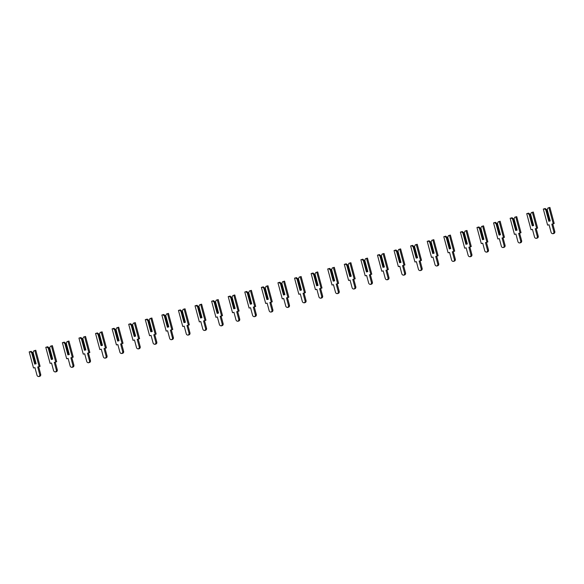 <?xml version="1.0" encoding="UTF-8"?>
<svg xmlns="http://www.w3.org/2000/svg" width="584" height="584" viewBox="0 0 584 584"><rect width="100%" height="100%" fill="white"/><g stroke="black" fill="none" stroke-linecap="round" stroke-linejoin="round"><path stroke-width="0.88" d="M547.208 209.59L550.237 220.92L548.829 221.256L545.792 209.926L544.295 208.831L545.23 208.51L543.31 209.065L547.61 225.132L549.062 224.789L551.114 232.439A1.708 1.416 -109 0 0 553.866 231.797L551.814 224.147L553.267 223.811L548.96 207.743L547.974 207.977L547.208 209.59L550.237 220.92M547.974 207.977L549.894 207.422L554.201 223.489L553.267 223.811M553.048 233.739L553.982 233.417A1.708 1.416 -109 0 0 554.8 231.476L552.778 223.927M546.887 209.897L549.843 220.927L549.237 221.139L546.281 210.109L546.887 209.897L545.23 208.51M546.281 210.109L545.792 209.926M544.295 208.831L543.31 209.065M548.96 207.743L549.894 207.422M549.237 221.139L548.829 221.256M530.622 214.204L533.659 225.533L532.243 225.862L529.206 214.532L527.717 213.445L528.644 213.123L526.724 213.671L531.031 229.738L532.477 229.395L534.528 237.053A1.708 1.416 -109 0 0 537.287 236.403L535.236 228.753L536.681 228.417L532.382 212.357L531.389 212.583L530.622 214.204L533.659 225.533M531.389 212.583L533.309 212.028L537.616 228.096L536.681 228.417M533.55 225.453L530.301 214.503L529.695 214.715L532.652 225.745L533.258 225.533M536.462 238.345L537.397 238.024A1.708 1.416 -109 0 0 538.214 236.082L536.192 228.534M530.301 214.503L528.644 213.123M529.695 214.715L529.206 214.532M527.717 213.445L526.724 213.671M532.382 212.357L533.309 212.028M532.652 225.745L532.243 225.862M514.037 218.81L517.074 230.14L515.657 230.468L512.621 219.139L511.131 218.051L512.058 217.73L510.139 218.285L514.446 234.345L515.891 234.009L517.942 241.659A1.708 1.416 -109 0 0 520.702 241.017L518.65 233.366L520.096 233.023L515.796 216.963L514.803 217.19L514.037 218.81L517.074 230.14M514.803 217.19L516.723 216.642L521.03 232.702L520.096 233.023M516.964 230.059L513.716 219.109L513.11 219.321L516.066 230.352L516.672 230.147M519.877 242.951L520.811 242.63A1.708 1.416 -109 0 0 521.629 240.696L519.607 233.14M513.716 219.109L512.058 217.73M513.11 219.321L512.621 219.139M511.131 218.051L510.139 218.285M515.796 216.963L516.723 216.642M516.066 230.352L515.657 230.468M497.451 223.417L500.488 234.746L499.072 235.075L496.042 223.745L494.546 222.657L495.48 222.336L493.553 222.891L497.86 238.951L499.313 238.615L501.357 246.266A1.708 1.416 -109 0 0 504.116 245.623L502.065 237.973L503.517 237.63L499.211 221.57L498.218 221.803L497.451 223.417L500.488 234.746M498.218 221.803L500.145 221.248L504.445 237.308L503.517 237.63M503.299 247.558L504.226 247.236A1.708 1.416 -109 0 0 505.05 245.302L503.021 237.746M497.137 223.716L500.094 234.753L499.488 234.965L496.531 223.927L497.137 223.716L495.48 222.336M496.531 223.927L496.042 223.745M494.546 222.657L493.553 222.891M499.211 221.57L500.145 221.248M499.488 234.965L499.072 235.075M480.866 228.023L483.902 239.352L482.494 239.681L479.457 228.351L477.96 227.264L478.895 226.942L476.975 227.497L481.274 243.557L482.727 243.221L484.778 250.872A1.708 1.416 -109 0 0 487.531 250.229L485.479 242.579L486.932 242.243L482.625 226.176L481.639 226.409L480.866 228.023L483.902 239.352M481.639 226.409L483.559 225.855L487.859 241.922L486.932 242.243M486.713 252.164L487.64 251.843A1.708 1.416 -109 0 0 488.465 249.908L486.443 242.353M480.552 228.329L483.508 239.36L482.902 239.571L479.946 228.534L480.552 228.329L478.895 226.942M479.946 228.534L479.457 228.351M477.96 227.264L476.975 227.497M482.625 226.176L483.559 225.855M482.902 239.571L482.494 239.681M464.287 232.629L467.317 243.959L465.908 244.294L462.871 232.965L461.375 231.87L462.309 231.549L460.389 232.103L464.689 248.171L466.141 247.828L468.193 255.478A1.708 1.416 -109 0 0 470.945 254.836L468.894 247.185L470.346 246.849L466.039 230.782L465.054 231.016L464.287 232.629L467.317 243.959M465.054 231.016L466.974 230.461L471.281 246.528L470.346 246.849M467.215 243.878L463.966 232.936L463.36 233.147L466.317 244.178L466.923 243.966M470.127 256.777L471.062 256.456A1.708 1.416 -109 0 0 471.879 254.514L469.857 246.966M463.966 232.936L462.309 231.549M463.36 233.147L462.871 232.965M461.375 231.87L460.389 232.103M466.039 230.782L466.974 230.461M466.317 244.178L465.908 244.294M447.702 237.243L450.739 248.572L449.322 248.901L446.286 237.571L444.796 236.483L445.723 236.162L443.804 236.71L448.111 252.777L449.556 252.434L451.607 260.092A1.708 1.416 -109 0 0 454.367 259.442L452.315 251.792L453.761 251.456L449.461 235.396L448.468 235.622L447.702 237.243L450.739 248.572M448.468 235.622L450.388 235.067L454.695 251.135L453.761 251.456M450.629 248.492L447.38 237.542L446.775 237.754L449.731 248.784L450.337 248.572M453.542 261.384L454.476 261.063A1.708 1.416 -109 0 0 455.294 259.121L453.272 251.573M447.38 237.542L445.723 236.162M446.775 237.754L446.286 237.571M444.796 236.483L443.804 236.71M449.461 235.396L450.388 235.067M449.731 248.784L449.322 248.901M431.116 241.849L434.153 253.179L432.737 253.507L429.7 242.177L428.211 241.09L429.138 240.769L427.218 241.316L431.525 257.383L432.97 257.048L435.022 264.698A1.708 1.416 -109 0 0 437.781 264.056L435.73 256.405L437.175 256.062L432.875 240.002L431.883 240.228L431.116 241.849L434.153 253.179M431.883 240.228L433.803 239.681L438.109 255.741L437.175 256.062M436.956 265.99L437.891 265.669A1.708 1.416 -109 0 0 438.708 263.734L436.686 256.179M430.795 242.148L433.751 253.186L433.146 253.39L430.189 242.36L430.795 242.148L429.138 240.769M430.189 242.36L429.7 242.177M428.211 241.09L427.218 241.316M432.875 240.002L433.803 239.681M433.146 253.39L432.737 253.507M414.531 246.455L417.567 257.785L416.151 258.113L413.122 246.784L411.625 245.696L412.559 245.375L410.632 245.93L414.939 261.99L416.392 261.654L418.436 269.304A1.708 1.416 -109 0 0 421.195 268.662L419.144 261.012L420.597 260.668L416.29 244.608L415.297 244.842L414.531 246.455L417.567 257.785M415.297 244.842L417.224 244.287L421.524 260.347L420.597 260.668M420.378 270.596L421.305 270.275A1.708 1.416 -109 0 0 422.13 268.341L420.1 260.785M414.217 246.755L417.173 257.792L416.567 258.004L413.611 246.966L414.217 246.755L412.559 245.375M413.611 246.966L413.122 246.784M411.625 245.696L410.632 245.93M416.29 244.608L417.224 244.287M416.567 258.004L416.151 258.113M397.945 251.062L400.982 262.391L399.573 262.72L396.536 251.39L395.039 250.302L395.974 249.981L394.054 250.536L398.354 266.596L399.806 266.26L401.858 273.911A1.708 1.416 -109 0 0 404.61 273.268L402.559 265.618L404.011 265.282L399.704 249.215L398.719 249.448L397.945 251.062L400.982 262.391M398.719 249.448L400.639 248.893L404.938 264.961L404.011 265.282M400.879 262.311L397.631 251.368L397.025 251.573L399.982 262.61L400.587 262.399M403.792 275.203L404.719 274.882A1.708 1.416 -109 0 0 405.544 272.947L403.522 265.392M397.631 251.368L395.974 249.981M397.025 251.573L396.536 251.39M395.039 250.302L394.054 250.536M399.704 249.215L400.639 248.893M399.982 262.61L399.573 262.72M381.367 255.668L384.396 266.998L382.987 267.333L379.95 256.004L378.454 254.909L379.388 254.588L377.468 255.142L381.768 271.21L383.221 270.866L385.272 278.517A1.708 1.416 -109 0 0 388.024 277.874L385.973 270.224L387.426 269.888L383.119 253.821L382.133 254.055L381.367 255.668L384.396 266.998M382.133 254.055L384.053 253.5L388.36 269.567L387.426 269.888M387.207 279.816L388.141 279.488A1.708 1.416 -109 0 0 388.959 277.553L386.936 269.998M381.045 255.974L384.002 267.005L383.396 267.216L380.439 256.186L381.045 255.974L379.388 254.588M380.439 256.186L379.95 256.004M378.454 254.909L377.468 255.142M383.119 253.821L384.053 253.5M383.396 267.216L382.987 267.333M364.781 260.281L367.818 271.611L366.402 271.94L363.365 260.61L361.876 259.522L362.803 259.201L360.883 259.749L365.19 275.816L366.635 275.473L368.687 283.13A1.708 1.416 -109 0 0 371.439 282.481L369.395 274.83L370.84 274.495L366.533 258.435L365.548 258.661L364.781 260.281L367.818 271.611M365.548 258.661L367.467 258.106L371.774 274.173L370.84 274.495M367.708 271.531L364.46 260.581L363.854 260.793L366.81 271.823L367.416 271.611M370.621 284.423L371.555 284.101A1.708 1.416 -109 0 0 372.373 282.16L370.351 274.611M364.46 260.581L362.803 259.201M363.854 260.793L363.365 260.61M361.876 259.522L360.883 259.749M366.533 258.435L367.467 258.106M366.81 271.823L366.402 271.94M348.195 264.888L351.232 276.217L349.816 276.546L346.779 265.216L345.29 264.129L346.217 263.807L344.297 264.355L348.604 280.422L350.05 280.086L352.101 287.737A1.708 1.416 -109 0 0 354.86 287.094L352.809 279.444L354.254 279.101L349.955 263.041L348.962 263.267L348.195 264.888L351.232 276.217M348.962 263.267L350.882 262.72L355.189 278.78L354.254 279.101M354.035 289.029L354.97 288.708A1.708 1.416 -109 0 0 355.787 286.773L353.765 279.218M347.874 265.187L350.831 276.225L350.225 276.429L347.268 265.399L347.874 265.187L346.217 263.807M347.268 265.399L346.779 265.216M345.29 264.129L344.297 264.355M349.955 263.041L350.882 262.72M350.225 276.429L349.816 276.546M331.61 269.494L334.647 280.824L333.23 281.152L330.201 269.823L328.704 268.735L329.639 268.414L327.712 268.969L332.019 285.029L333.471 284.693L335.515 292.343A1.708 1.416 -109 0 0 338.275 291.701L336.223 284.05L337.669 283.707L333.369 267.647L332.376 267.881L331.61 269.494L334.647 280.824M332.376 267.881L334.303 267.326L338.603 283.386L337.669 283.707M337.457 293.635L338.384 293.314A1.708 1.416 -109 0 0 339.209 291.379L337.18 283.824M331.296 269.793L334.252 280.831L333.647 281.035L330.69 270.005L331.296 269.793L329.639 268.414M330.69 270.005L330.201 269.823M328.704 268.735L327.712 268.969M333.369 267.647L334.303 267.326M333.647 281.035L333.23 281.152M315.024 274.1L318.061 285.43L316.652 285.758L313.615 274.429L312.119 273.341L313.053 273.02L311.133 273.575L315.433 289.635L316.886 289.299L318.937 296.949A1.708 1.416 -109 0 0 321.689 296.307L319.638 288.657L321.091 288.321L316.784 272.253L315.798 272.487L315.024 274.1L318.061 285.43M315.798 272.487L317.718 271.932L322.018 288L321.091 288.321M317.959 285.35L314.71 274.407L314.104 274.611L317.061 285.649L317.667 285.437M320.872 298.241L321.799 297.92A1.708 1.416 -109 0 0 322.623 295.986L320.601 288.43M314.71 274.407L313.053 273.02M314.104 274.611L313.615 274.429M312.119 273.341L311.133 273.575M316.784 272.253L317.718 271.932M317.061 285.649L316.652 285.758M298.446 278.707L301.475 290.036L300.067 290.372L297.03 279.043L295.533 277.947L296.468 277.626L294.548 278.181L298.847 294.248L300.3 293.905L302.351 301.556A1.708 1.416 -109 0 0 305.103 300.913L303.052 293.263L304.505 292.927L300.198 276.86L299.212 277.093L298.446 278.707L301.475 290.036M299.212 277.093L301.132 276.539L305.439 292.606L304.505 292.927M301.373 289.956L298.125 279.013L297.519 279.225L300.475 290.255L301.081 290.044M304.286 302.855L305.22 302.527A1.708 1.416 -109 0 0 306.038 300.592L304.016 293.037M298.125 279.013L296.468 277.626M297.519 279.225L297.03 279.043M295.533 277.947L294.548 278.181M300.198 276.86L301.132 276.539M300.475 290.255L300.067 290.372M281.86 283.32L284.897 294.65L283.481 294.978L280.444 283.649L278.955 282.561L279.882 282.24L277.962 282.787L282.269 298.855L283.714 298.512L285.766 306.169A1.708 1.416 -109 0 0 288.518 305.52L286.474 297.869L287.919 297.533L283.612 281.473L282.627 281.7L281.86 283.32L284.897 294.65M282.627 281.7L284.547 281.145L288.854 297.212L287.919 297.533M287.7 307.461L288.635 307.14A1.708 1.416 -109 0 0 289.452 305.198L287.43 297.65M281.539 283.62L284.496 294.65L283.89 294.862L280.933 283.831L281.539 283.62L279.882 282.24M280.933 283.831L280.444 283.649M278.955 282.561L277.962 282.787M283.612 281.473L284.547 281.145M283.89 294.862L283.481 294.978M265.275 287.927L268.312 299.256L266.895 299.585L263.858 288.255L262.369 287.167L263.296 286.846L261.377 287.394L265.683 303.461L267.129 303.125L269.18 310.776A1.708 1.416 -109 0 0 271.94 310.133L269.888 302.483L271.334 302.14L267.034 286.08L266.041 286.306L265.275 287.927L268.312 299.256M266.041 286.306L267.961 285.758L272.268 301.818L271.334 302.14M271.115 312.068L272.049 311.747A1.708 1.416 -109 0 0 272.867 309.812L270.845 302.257M264.953 288.226L267.91 299.263L267.304 299.468L264.348 288.438L264.953 288.226L263.296 286.846M264.348 288.438L263.858 288.255M262.369 287.167L261.377 287.394M267.034 286.08L267.961 285.758M267.304 299.468L266.895 299.585M248.689 292.533L251.726 303.863L250.31 304.191L247.273 292.861L245.784 291.774L246.718 291.452L244.791 292.007L249.098 308.067L250.543 307.731L252.595 315.382A1.708 1.416 -109 0 0 255.354 314.739L253.303 307.089L254.748 306.746L250.448 290.686L249.456 290.92L248.689 292.533L251.726 303.863M249.456 290.92L251.383 290.365L255.683 306.425L254.748 306.746M251.616 303.782L248.375 292.832L247.769 293.044L250.726 304.074L251.332 303.87M254.536 316.674L255.463 316.353A1.708 1.416 -109 0 0 256.288 314.418L254.259 306.863M248.375 292.832L246.718 291.452M247.769 293.044L247.273 292.861M245.784 291.774L244.791 292.007M250.448 290.686L251.383 290.365M250.726 304.074L250.31 304.191M232.103 297.139L235.14 308.469L233.731 308.797L230.695 297.468L229.198 296.38L230.132 296.059L228.213 296.614L232.512 312.674L233.965 312.338L236.016 319.988A1.708 1.416 -109 0 0 238.768 319.346L236.717 311.695L238.17 311.36L233.863 295.292L232.877 295.526L232.103 297.139L235.14 308.469M232.877 295.526L234.797 294.971L239.097 311.038L238.17 311.36M235.038 308.388L231.79 297.446L231.184 297.65L234.14 308.688L234.746 308.476M237.951 321.28L238.878 320.959A1.708 1.416 -109 0 0 239.703 319.025L237.681 311.469M231.79 297.446L230.132 296.059M231.184 297.65L230.695 297.468M229.198 296.38L228.213 296.614M233.863 295.292L234.797 294.971M234.14 308.688L233.731 308.797M215.525 301.745L218.555 313.075L217.146 313.404L214.109 302.081L212.612 300.986L213.547 300.665L211.627 301.22L215.927 317.287L217.379 316.944L219.431 324.594A1.708 1.416 -109 0 0 222.183 323.952L220.132 316.302L221.584 315.966L217.277 299.899L216.292 300.132L215.525 301.745L218.555 313.075M216.292 300.132L218.212 299.577L222.519 315.645L221.584 315.966M221.365 325.894L222.3 325.565A1.708 1.416 -109 0 0 223.117 323.631L221.095 316.075M215.204 302.052L218.161 313.082L217.555 313.294L214.598 302.257L215.204 302.052L213.547 300.665M214.598 302.257L214.109 302.081M212.612 300.986L211.627 301.22M217.277 299.899L218.212 299.577M217.555 313.294L217.146 313.404M198.94 306.359L201.976 317.689L200.56 318.017L197.523 306.688L196.034 305.6L196.961 305.279L195.041 305.826L199.348 321.893L200.794 321.55L202.845 329.208A1.708 1.416 -109 0 0 205.597 328.558L203.553 320.908L204.999 320.572L200.692 304.512L199.706 304.738L198.94 306.359L201.976 317.689M199.706 304.738L201.626 304.184L205.933 320.251L204.999 320.572M204.78 330.5L205.714 330.179A1.708 1.416 -109 0 0 206.532 328.237L204.509 320.689M198.618 306.658L201.575 317.689L200.969 317.9L198.012 306.87L198.618 306.658L196.961 305.279M198.012 306.87L197.523 306.688M196.034 305.6L195.041 305.826M200.692 304.512L201.626 304.184M200.969 317.9L200.56 318.017M182.354 310.965L185.391 322.295L183.975 322.623L180.938 311.294L179.449 310.206L180.376 309.885L178.456 310.433L182.763 326.5L184.208 326.164L186.26 333.814A1.708 1.416 -109 0 0 189.019 333.172L186.968 325.514L188.413 325.178L184.113 309.118L183.12 309.345L182.354 310.965L185.391 322.295M183.12 309.345L185.04 308.797L189.347 324.857L188.413 325.178M185.281 322.215L182.033 311.265L181.427 311.476L184.383 322.507L184.989 322.302M188.194 335.106L189.128 334.785A1.708 1.416 -109 0 0 189.946 332.851L187.924 325.295M182.033 311.265L180.376 309.885M181.427 311.476L180.938 311.294M179.449 310.206L178.456 310.433M184.113 309.118L185.04 308.797M184.383 322.507L183.975 322.623M165.768 315.572L168.805 326.901L167.389 327.23L164.352 315.9L162.863 314.812L163.797 314.491L161.87 315.046L166.177 331.106L167.623 330.77L169.674 338.421A1.708 1.416 -109 0 0 172.433 337.778L170.382 330.128L171.827 329.785L167.528 313.725L166.535 313.958L165.768 315.572L168.805 326.901M166.535 313.958L168.462 313.404L172.762 329.464L171.827 329.785M168.696 326.821L165.454 315.871L164.849 316.083L167.805 327.113L168.411 326.909M171.608 339.713L172.543 339.392A1.708 1.416 -109 0 0 173.368 337.457L171.338 329.902M165.454 315.871L163.797 314.491M164.849 316.083L164.352 315.9M162.863 314.812L161.87 315.046M167.528 313.725L168.462 313.404M167.805 327.113L167.389 327.23M149.183 320.178L152.22 331.508L150.811 331.836L147.774 320.507L146.277 319.419L147.212 319.098L145.292 319.652L149.592 335.712L151.044 335.377L153.096 343.027A1.708 1.416 -109 0 0 155.848 342.385L153.796 334.734L155.249 334.398L150.942 318.331L149.957 318.565L149.183 320.178L152.22 331.508M149.957 318.565L151.876 318.01L156.176 334.07L155.249 334.398M155.03 344.319L155.957 343.998A1.708 1.416 -109 0 0 156.782 342.063L154.753 334.508M148.869 320.485L151.825 331.515L151.22 331.727L148.263 320.689L148.869 320.485L147.212 319.098M148.263 320.689L147.774 320.507M146.277 319.419L145.292 319.652M150.942 318.331L151.876 318.01M151.22 331.727L150.811 331.836M132.597 324.784L135.634 336.114L134.225 336.442L131.188 325.12L129.692 324.025L130.626 323.704L128.706 324.259L133.006 340.326L134.459 339.983L136.51 347.633A1.708 1.416 -109 0 0 139.262 346.991L137.211 339.341L138.663 339.005L134.357 322.937L133.371 323.171L132.597 324.784L135.634 336.114M133.371 323.171L135.291 322.616L139.598 338.683L138.663 339.005M138.445 348.933L139.379 348.604A1.708 1.416 -109 0 0 140.197 346.67L138.174 339.114M132.283 325.091L135.24 336.121L134.634 336.333L131.677 325.295L132.283 325.091L130.626 323.704M131.677 325.295L131.188 325.12M129.692 324.025L128.706 324.259M134.357 322.937L135.291 322.616M134.634 336.333L134.225 336.442M116.019 329.398L119.056 340.72L117.639 341.056L114.603 329.726L113.113 328.639L114.041 328.317L112.121 328.865L116.428 344.932L117.873 344.589L119.924 352.247A1.708 1.416 -109 0 0 122.677 351.597L120.632 343.947L122.078 343.611L117.771 327.544L116.785 327.777L116.019 329.398L119.056 340.72M116.785 327.777L118.705 327.222L123.012 343.29L122.078 343.611M118.946 340.647L115.698 329.697L115.092 329.909L118.048 340.939L118.654 340.727M121.859 353.539L122.793 353.218A1.708 1.416 -109 0 0 123.611 351.276L121.589 343.728M115.698 329.697L114.041 328.317M115.092 329.909L114.603 329.726M113.113 328.639L112.121 328.865M117.771 327.544L118.705 327.222M118.048 340.939L117.639 341.056M99.433 334.004L102.47 345.334L101.054 345.662L98.017 334.333L96.528 333.245L97.455 332.924L95.535 333.471L99.842 349.539L101.287 349.203L103.339 356.853A1.708 1.416 -109 0 0 106.098 356.211L104.047 348.553L105.492 348.217L101.193 332.157L100.2 332.384L99.433 334.004L102.47 345.334M100.2 332.384L102.12 331.836L106.427 347.896L105.492 348.217M102.361 345.253L99.112 334.303L98.506 334.515L101.463 345.546L102.069 345.341M105.273 358.145L106.208 357.824A1.708 1.416 -109 0 0 107.025 355.89L105.003 348.334M99.112 334.303L97.455 332.924M98.506 334.515L98.017 334.333M96.528 333.245L95.535 333.471M101.193 332.157L102.12 331.836M101.463 345.546L101.054 345.662M82.848 338.611L85.885 349.94L84.468 350.269L81.431 338.939L79.942 337.851L80.877 337.53L78.95 338.085L83.257 354.145L84.702 353.809L86.753 361.459A1.708 1.416 -109 0 0 89.513 360.817L87.461 353.167L88.907 352.824L84.607 336.764L83.614 336.997L82.848 338.611L85.885 349.94M83.614 336.997L85.541 336.442L89.841 352.502L88.907 352.824M88.688 362.752L89.622 362.43A1.708 1.416 -109 0 0 90.447 360.496L88.418 352.94M82.534 338.91L85.49 349.947L84.884 350.152L81.928 339.122L82.534 338.91L80.877 337.53M81.928 339.122L81.431 338.939M79.942 337.851L78.95 338.085M84.607 336.764L85.541 336.442M84.884 350.152L84.468 350.269M66.262 343.217L69.299 354.546L67.89 354.875L64.853 343.545L63.357 342.458L64.291 342.136L62.371 342.691L66.671 358.751L68.124 358.415L70.175 366.066A1.708 1.416 -109 0 0 72.927 365.423L70.876 357.773L72.328 357.437L68.021 341.37L67.036 341.603L66.262 343.217L69.299 354.546M67.036 341.603L68.956 341.049L73.255 357.109L72.328 357.437M72.109 367.358L73.036 367.037A1.708 1.416 -109 0 0 73.861 365.102L71.832 357.547M65.948 343.523L68.905 354.554L68.299 354.765L65.342 343.728L65.948 343.523L64.291 342.136M65.342 343.728L64.853 343.545M63.357 342.458L62.371 342.691M68.021 341.37L68.956 341.049M68.299 354.765L67.89 354.875M49.676 347.823L52.713 359.153L51.304 359.481L48.268 348.159L46.771 347.064L47.705 346.743L45.786 347.298L50.085 363.358L51.538 363.022L53.589 370.672A1.708 1.416 -109 0 0 56.341 370.03L54.29 362.379L55.743 362.043L51.436 345.976L50.45 346.21L49.676 347.823L52.713 359.153M50.45 346.21L52.37 345.655L56.677 361.722L55.743 362.043M52.611 359.072L49.363 348.13L48.757 348.334L51.713 359.372L52.319 359.16M55.524 371.971L56.458 371.643A1.708 1.416 -109 0 0 57.276 369.708L55.254 362.153M49.363 348.13L47.705 346.743M48.757 348.334L48.268 348.159M46.771 347.064L45.786 347.298M51.436 345.976L52.37 345.655M51.713 359.372L51.304 359.481M33.098 352.437L36.135 363.759L34.719 364.095L31.682 352.765L30.193 351.678L31.12 351.356L29.2 351.904L33.507 367.971L34.952 367.628L37.004 375.286A1.708 1.416 -109 0 0 39.756 374.636L37.712 366.986L39.157 366.65L34.85 350.582L33.865 350.816L33.098 352.437L36.135 363.759M33.865 350.816L35.785 350.261L40.092 366.329L39.157 366.65M36.026 363.686L32.777 352.736L32.171 352.948L35.128 363.978L35.733 363.766M38.938 376.578L39.873 376.257A1.708 1.416 -109 0 0 40.69 374.315L38.668 366.767M32.777 352.736L31.12 351.356M32.171 352.948L31.682 352.765M30.193 351.678L29.2 351.904M34.85 350.582L35.785 350.261M35.128 363.978L34.719 364.095M553.866 231.797L554.8 231.476M537.287 236.403L538.214 236.082M520.702 241.017L521.629 240.696M504.116 245.623L505.05 245.302M487.531 250.229L488.465 249.908M470.945 254.836L471.879 254.514M454.367 259.442L455.294 259.121M437.781 264.056L438.708 263.734M421.195 268.662L422.13 268.341M404.61 273.268L405.544 272.947M388.024 277.874L388.959 277.553M371.439 282.481L372.373 282.16M354.86 287.094L355.787 286.773M338.275 291.701L339.209 291.379M321.689 296.307L322.623 295.986M305.103 300.913L306.038 300.592M288.518 305.52L289.452 305.198M271.94 310.133L272.867 309.812M255.354 314.739L256.288 314.418M238.768 319.346L239.703 319.025M222.183 323.952L223.117 323.631M205.597 328.558L206.532 328.237M189.019 333.172L189.946 332.851M172.433 337.778L173.368 337.457M155.848 342.385L156.782 342.063M139.262 346.991L140.197 346.67M122.677 351.597L123.611 351.276M106.098 356.211L107.025 355.89M89.513 360.817L90.447 360.496M72.927 365.423L73.861 365.102M56.341 370.03L57.276 369.708M39.756 374.636L40.69 374.315"/></g></svg>
